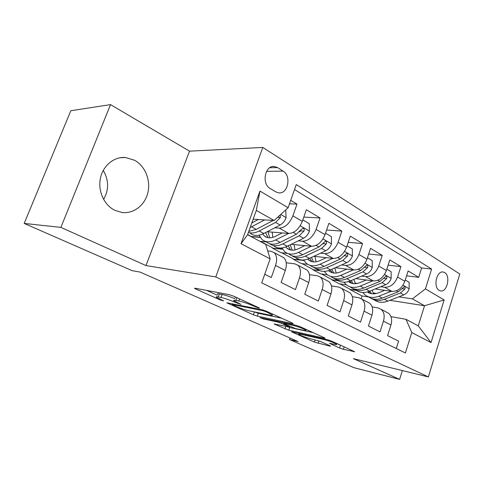 <?xml version="1.0" encoding="UTF-8"?>
<svg xmlns="http://www.w3.org/2000/svg" width="484" height="484" viewBox="0 0 484 484"><rect width="100%" height="100%" fill="white"/><g stroke="black" fill="none" stroke-linecap="round" stroke-linejoin="round"><path stroke-width="0.73" d="M258.934 308.151L259.418 308.072L258.746 307.697L233.5 296.123L229.041 294.623L195.022 288.21L194.514 288.337L195.639 288.942L220.353 300.007L223.596 300.903L216.445 297.309C215.828 296.728 216.421 296.613 218.236 296.952L221.013 297.497C225.108 298.416 229.591 299.929 234.462 302.034L240.99 304.382L233.911 300.788C233.252 300.165 233.911 300.044 235.889 300.413L238.836 300.988C243.156 301.956 247.784 303.516 252.715 305.67L258.934 308.151M134.576 160.252L125.447 157.5C114.055 156.532 102.917 165.625 100.382 178.439C97.756 191.228 104.272 205.252 114.883 210.352L122.107 212.5C133.796 213.922 144.982 205.083 147.874 192.644C150.851 180.236 145.152 166.03 134.576 160.252M444.681 272.595L443.114 272.014C436.568 270.58 432.98 287.248 439.182 290.394L440.628 290.92C447.174 292.348 450.792 275.91 444.681 272.595M339.55 347.978L343.404 349.285L354.675 351.723L331.715 341.135L327.686 339.774L291.495 331.776L314.394 342.097L329.792 346.096L330.596 346.096L329.919 345.727L320.559 341.498L310.897 338.861C305.398 337.384 301.357 335.872 298.767 334.335C298.35 333.918 298.997 333.899 300.709 334.281L324.08 339.586C329.798 341.099 333.966 342.648 336.586 344.227C337.027 344.681 336.271 344.687 334.317 344.251L329.483 343.337L339.55 347.978L340.458 345.225L341.831 345.776M353.326 358.614L399.621 379.383L353.816 367.652L289.529 339.526L298.144 341.577L139.985 272.056L132.162 270.671L24.2 223.433L60.881 227.383L145.98 265.571L215.791 276.951L428.382 376.921L353.326 358.614M292.433 323.639L293.201 323.572L292.366 323.1L266.363 311.188L262.05 309.73L226.833 302.815L253.392 314.794L257.337 316.131L292.433 323.639L292.578 323.203M300.304 326.742L324.359 337.765L325.091 338.177L324.25 338.201L288.797 330.227L274.144 324.002L289.414 326.972L281.724 323.415L277.713 322.06L263.338 318.944L259.987 317.685L296.135 325.333L300.304 326.742M406.572 275.838L418.696 277.314L408.121 270.955L404.83 281.313L397.558 277.06C394.738 283.963 390.431 287.363 384.629 287.272L380.678 286.716M388.101 265.19L400.903 266.611L389.801 259.938L386.377 270.526L378.736 266.055C375.832 273.121 371.47 276.642 365.662 276.624L361.627 276.104M368.675 254.033L382.215 255.37L370.538 248.352L366.981 259.182L358.94 254.481C355.94 261.717 351.535 265.365 345.727 265.432L341.589 264.948M348.208 242.321L362.558 243.549L350.271 236.156L346.568 247.239L338.092 242.284C334.989 249.702 330.536 253.495 324.74 253.652L320.499 253.211M326.621 230.021L341.861 231.098L328.908 223.305L325.042 234.655L316.106 229.428C312.894 237.033 308.393 240.971 302.615 241.232L298.265 240.844M303.813 217.092L320.033 217.969L306.36 209.741L302.325 221.369C299.045 229.095 294.52 233.125 288.754 233.451L267.198 231.727M264.73 274.265L271.3 277.544L275.529 265.456C277.338 259.678 276.872 255.401 274.132 252.618L271.101 251.293L267.694 250.924M281.555 256.55L283.787 257.736C286.552 260.519 287.048 264.766 285.282 270.483L281.125 282.456L295.458 289.613L299.505 277.822C301.223 272.189 300.679 267.979 297.878 265.202L294.804 263.847L286.219 262.776M304.751 268.838L307.013 270.042C309.839 272.819 310.407 276.999 308.725 282.583L304.751 294.254L318.315 301.03L322.187 289.529C323.82 284.023 323.215 279.885 320.36 277.108L317.25 275.735L309.482 274.664M326.73 280.484L329.017 281.7C331.891 284.471 332.526 288.579 330.923 294.03L327.111 305.422L339.968 311.847L343.682 300.612C345.243 295.24 344.572 291.168 341.674 288.404L338.54 287.006L331.486 285.953M347.585 291.537L349.896 292.76C352.806 295.518 353.501 299.566 351.971 304.89L348.311 316.016L360.513 322.108L364.077 311.139C365.571 305.882 364.845 301.883 361.911 299.13L358.759 297.714L352.346 296.686M367.398 302.034L369.722 303.268C372.668 306.015 373.412 309.99 371.948 315.199L368.439 326.071L380.031 331.861L383.461 321.14C384.883 315.998 384.114 312.059 381.15 309.324L377.986 307.891L372.142 306.904M357.337 283.436L355.044 283.116M338.322 280.768L331.891 279.861L337.717 280.405M346.272 284.786L339.193 283.763L331.891 279.861M404.83 281.313C402.047 288.149 397.751 291.507 391.961 291.386L375.167 288.96M337.088 272.916L336.084 272.788M319.694 270.659L313.039 269.8L318.762 270.253M327.372 274.779L320.686 273.877L313.039 269.8M386.377 270.526C383.51 277.52 379.166 280.998 373.364 280.95L355.776 278.59M303.904 260.501L293.292 259.255L300.007 259.757M307.709 264.318L301.302 263.532L293.292 259.255M366.981 259.182C364.016 266.345 359.63 269.945 353.822 269.981L335.37 267.712M282.596 249.242L272.583 248.195L282.402 248.927M287.52 253.398L280.986 252.678L272.583 248.195M346.568 247.239C343.501 254.584 339.066 258.317 333.264 258.438L313.868 256.302M260.192 237.42L251.154 236.609M325.042 234.655C321.872 242.188 317.395 246.06 311.605 246.277L291.18 244.317M266.496 241.952L259.981 241.328M270.108 188.464L275.759 191.864L278.675 192.856C287.907 194.368 291.683 175.886 283.146 171.124L277.568 167.603L274.343 166.49C265.014 165.02 261.354 183.89 270.108 188.464M215.791 276.951L262.794 147.438L459.8 274.023L428.382 376.921M418.696 277.314L421.637 267.979L431.619 269.074L296.256 184.598L288.125 207.733L274.119 220.486L253.162 219.191M431.619 269.074L425.43 288.887L444.137 299.941L431.044 342.575L411.787 332.556L405.411 352.975L261.717 282.844L270.145 258.867L241.02 243.712L259.956 191.083L288.125 207.733M289.493 203.837L296.988 204.103L292.88 215.846C289.553 223.656 285.016 227.746 279.262 228.121L274.797 227.795M396.275 348.516L398.604 341.135L387.569 335.624L390.945 325C392.349 319.906 391.556 315.991 388.585 313.263L386.25 312.023M320.033 217.969L316.106 229.428M341.861 231.098L338.092 242.284M362.558 243.549L358.94 254.481M382.215 255.37L378.736 266.055M400.903 266.611L397.558 277.06M421.637 267.979L294.514 189.553M296.988 204.103L290.721 200.34M361.179 298.604L362.044 295.966L368.826 297.025M389.88 300.322L424.522 305.743L412.398 298.87L398.828 296.831M376.504 293.479L373.14 292.971M356.533 290.479L349.902 289.48L356.049 290.134M362.044 295.966L349.902 289.48M274.119 220.486L256.314 210.401L247.59 234.71L265.668 244.366L270.145 258.867M145.98 265.571L189.516 151.159L110.527 104.617L60.881 227.383M110.527 104.617L70.809 110.739L24.2 223.433M399.621 379.383L402.367 370.575M189.516 151.159L262.794 147.438M103.6 199.414C109.009 189.831 108.894 180.157 103.255 170.392M290.037 338.02L289.529 339.526M390.963 316.639L405.967 319.301L418.261 325.871L424.522 305.743L444.137 299.941M321.473 273.986L331.976 279.601M302.089 263.629L313.13 269.527M281.767 252.769L293.389 258.976M260.44 241.371L272.68 247.911M250.875 236.464L259.987 237.099M247.651 234.534L250.936 236.295M339.986 283.878L349.986 289.22M302.355 260.029L303.716 260.192M411.787 332.556L405.967 319.301M412.398 298.87L425.43 288.887M256.314 210.401L259.956 191.083M247.59 234.71L241.02 243.712M431.044 342.575L418.261 325.871M235.702 297.134L235 297.727M234.679 298.628C229.967 296.656 225.774 295.276 222.096 294.484L221.013 297.497M217.516 294.339C216.905 293.752 217.504 293.619 219.319 293.951L222.096 294.484M206.583 290.388L217.213 295.186M254.167 311.865L258.329 313.293L281.567 318.151M265.994 311.744L262.993 310.734L232.544 304.527L236.029 306.402C240.627 308.381 244.94 309.839 248.97 310.776L269.891 315.138C272.032 315.568 272.788 315.471 272.153 314.854L265.994 311.744L266.212 311.115M313.221 332.659L289.734 327.48L288.797 330.227M287.079 326.664L289.734 327.48M303.722 330.33C305.604 330.729 306.299 330.687 305.821 330.197C302.936 328.461 298.561 326.827 292.693 325.296L284.356 323.494L283.63 323.548L284.465 324.008L295.355 328.485L303.722 330.33M336.81 343.549L340.458 345.225M258.268 219.506L251.807 222.967M264.633 219.899L250.167 227.522M285.766 209.874L286.074 217.794C284.761 221.134 282.789 223.547 280.157 225.024L263.804 233.482C258.256 236.198 253.719 236.095 250.21 233.173M273.224 220.432L256.278 229.38L248.776 231.406M248.425 232.387C251.559 233.506 255.153 233.04 259.206 230.977L275.559 222.428L280.369 217.552L280.139 215.005M282.184 232.925L275.686 236.228C271.046 238.455 267.241 238.334 264.27 235.865L262.697 234.014M288.609 233.439L275.674 239.955C270.126 242.593 265.577 242.448 262.019 239.519L259.037 235.206M302.839 219.893L309.27 223.675L309.379 231.261C308.114 234.516 306.166 236.851 303.547 238.255L287.23 246.259C281.688 248.824 277.114 248.637 273.521 245.703M272.837 237.36L272.183 232.126M269.576 243.694C273.127 246.32 277.562 246.38 282.874 243.882L299.197 235.793L303.952 231.098C304.521 229.622 304.212 228.684 303.038 228.279L301.187 229.513L296.432 234.232L280.103 242.369C274.555 244.983 269.993 244.819 266.424 241.885M265.547 232.58L268.082 237.686M269.788 237.826L267.942 231.788M303.952 231.098L300.673 230.856L299.463 231.866M304.853 245.63L298.428 248.728C293.8 250.833 289.964 250.645 286.927 248.171L285.741 246.919M311.321 246.253L298.483 252.394C292.941 254.887 288.355 254.669 284.725 251.722L281.888 247.947M325.532 233.215L331.371 236.64L331.443 244.015C330.227 247.191 328.309 249.448 325.702 250.785L309.439 258.371C303.91 260.797 299.312 260.537 295.645 257.591M295.01 249.925L294.078 244.595M292.015 255.764C295.621 258.347 300.056 258.462 305.307 256.115L321.582 248.449L326.276 243.924C326.833 242.502 326.561 241.595 325.454 241.207L318.956 246.967L302.681 254.681C297.146 257.155 292.554 256.913 288.906 253.973M288.155 245.805L290.624 249.992M292.215 250.186L290.194 244.801M326.276 243.924L322.979 243.621L322.507 244.075M326.355 257.676L320.009 260.592C315.393 262.588 311.539 262.34 308.447 259.854L307.661 259.097M332.853 258.396L320.118 264.191C314.594 266.557 309.984 266.267 306.293 263.314L303.607 259.993M347.034 245.836L352.322 248.939L352.376 256.109C351.196 259.212 349.309 261.396 346.713 262.667L330.524 269.872C325.012 272.171 320.396 271.845 316.675 268.892M316.113 261.796L314.921 256.417M313.323 267.228C316.978 269.769 321.406 269.939 326.603 267.731L342.805 260.459L347.445 256.078C347.99 254.711 347.742 253.84 346.701 253.465L340.319 259.049L324.105 266.369C318.587 268.705 313.971 268.402 310.268 265.45M309.706 258.244L312.041 261.675M313.523 261.904L311.472 257.421M346.78 269.116L340.512 271.863C335.914 273.756 332.048 273.454 328.914 270.967L328.533 270.629M353.296 269.915L340.669 275.402C335.17 277.647 330.548 277.29 326.797 274.337L324.274 271.391M367.435 257.809L372.226 260.622L372.25 267.591C371.113 270.623 369.256 272.746 366.672 273.956L350.567 280.805C345.092 282.983 340.476 282.602 336.707 279.667M336.205 273.043L334.801 267.967M333.597 278.137C337.287 280.641 341.698 280.847 346.834 278.766L362.958 271.857L367.544 267.622C368.076 266.303 367.852 265.462 366.872 265.099L360.592 270.52L344.463 277.471C338.963 279.692 334.341 279.322 330.584 276.37M330.263 269.981L332.411 272.77M333.803 273.036L331.794 269.304M366.213 279.988L360.017 282.583C355.456 284.38 351.596 284.041 348.426 281.567M372.74 280.865L360.223 286.068C354.748 288.198 350.12 287.786 346.326 284.828L343.961 282.208M386.813 269.183L391.145 271.724L391.151 278.518C390.056 281.476 388.222 283.539 385.657 284.689L369.649 291.205C364.252 293.262 359.654 292.856 355.861 289.983M355.359 283.709L353.864 279.401M352.903 288.512C356.617 290.987 361.016 291.235 366.092 289.269L382.124 282.692L386.656 278.596C387.176 277.32 386.97 276.503 386.044 276.158L379.873 281.422L363.835 288.034C358.414 290.128 353.81 289.728 350.017 286.837M349.884 281.077L351.808 283.34M353.114 283.618L351.215 280.526M384.719 290.339L378.603 292.802C374.283 294.435 370.55 294.157 367.404 291.961M391.247 291.283L378.845 296.226C373.4 298.247 368.766 297.787 364.942 294.835L362.728 292.493M405.247 280L409.161 282.299L409.149 288.918C408.085 291.81 406.282 293.812 403.735 294.913L387.829 301.121C382.511 303.063 377.944 302.627 374.126 299.82M373.636 293.855L372.117 290.2M371.307 298.41C375.039 300.848 379.42 301.139 384.441 299.275L400.371 293.008L404.842 289.045C405.35 287.811 405.168 287.018 404.291 286.679L398.223 291.798L382.287 298.102C376.945 300.074 372.365 299.65 368.554 296.819M368.614 291.598L370.296 293.401M371.531 293.697L369.776 291.156M391.961 291.386L384.629 287.272M373.364 280.95L365.662 276.624M353.822 269.981L345.727 265.432M333.264 258.438L324.74 253.652M311.605 246.277L302.615 241.232M288.754 233.451L279.262 228.121M285.282 270.483L275.529 265.456M390.945 325L383.461 321.14M371.948 315.199L364.077 311.139M351.971 304.89L343.682 300.612M330.923 294.03L322.187 289.529M308.725 282.583L299.505 277.822M302.325 221.369L292.88 215.846M269.709 167.754L277.568 167.603M266.569 171.342L283.146 171.124M252.938 305.035L252.715 305.67M239.574 298.906L238.836 300.988M236.87 297.666L235.889 300.413M237.826 302.881L237.614 303.462M234.71 301.338L234.462 302.034M219.319 293.951L218.236 296.952M220.547 299.463L220.353 300.007M195.851 288.361L195.639 288.942M256.121 306.493L255.903 307.128M258.329 313.293L257.337 316.131M254.384 311.962L253.392 314.794M228.006 302.839L227.825 303.353M263.236 310.038L262.993 310.734M232.804 303.813L232.544 304.527M269.473 312.61L269.255 313.233M324.395 337.784L324.25 338.201M285.844 326.391L284.979 328.932M275.112 324.026L274.966 324.449M288.791 325.968L288.603 326.525M282.105 322.314L281.724 323.415M277.931 321.412L277.713 322.06M263.556 318.321L263.338 318.944M292.917 324.643L292.693 325.296M284.574 322.846L284.356 323.494M330.306 343.325L330.173 343.719M324.274 339.006L324.08 339.586M300.903 333.718L300.709 334.281M329.919 345.727L329.792 346.096M318.932 340.863L318.097 343.356M315.151 339.841L314.394 342.097M292.397 331.794L292.263 332.193M353.907 351.311L353.78 351.717M344.197 346.859L343.404 349.285M286.074 217.6L280.702 214.491M256.278 229.38L251.607 226.827M263.804 233.482L259.206 230.977M272.637 220.771L271.893 220.353M280.157 225.024L275.559 222.428M277.52 217.395L280.369 217.552M309.379 231.068L300.207 225.768M280.103 242.369L275.674 239.955M287.23 246.259L282.874 243.882M296.432 234.232L293.262 232.435M303.547 238.255L299.197 235.793M331.443 243.827L322.985 238.939M302.681 254.681L298.483 252.394M309.439 258.371L305.307 256.115M318.956 246.967L316.119 245.364M325.702 250.785L321.582 248.449M352.376 255.927L344.572 251.414M324.105 266.369L320.118 264.191M330.524 269.872L326.603 267.731M340.319 259.049L337.778 257.609M346.713 262.667L342.805 260.459M344.239 255.746L347.445 256.078M372.25 267.416L365.045 263.254M344.463 277.471L340.669 275.402M350.567 280.805L346.834 278.766M360.592 270.52L358.329 269.237M366.672 273.956L362.958 271.857M364.525 267.271L367.544 267.622M391.151 278.348L384.49 274.495M363.835 288.034L360.223 286.068M369.649 291.205L366.092 289.269M379.873 281.422L377.859 280.278M385.657 284.689L382.124 282.692M383.8 278.233L386.656 278.596M409.149 288.748L402.99 285.191M382.287 298.102L378.845 296.226M387.829 301.121L384.441 299.275M398.223 291.798L396.438 290.787M403.735 294.913L400.371 293.008M402.137 288.67L404.842 289.045M120.165 157.736L125.447 157.5M283.787 257.736L274.132 252.618M307.013 270.042L297.878 265.202M329.017 281.7L320.36 277.108M349.896 292.76L341.674 288.404M369.722 303.268L361.911 299.13M388.585 313.263L381.15 309.324M272.873 166.52L274.343 166.49M232.441 303.734L232.175 304.484M272.456 313.977L272.153 314.854M289.626 326.349L289.414 326.972M306.094 329.392L305.821 330.197M283.92 322.701L283.684 323.403M336.834 343.483L336.586 344.227M299.112 333.313L298.876 334.008M264.27 235.865L267.283 237.505M286.927 248.171L289.995 249.835M308.447 259.854L311.557 261.541M328.914 270.967L332.054 272.667M348.438 281.567L351.565 283.261M367.525 291.931L370.157 293.358"/></g></svg>
